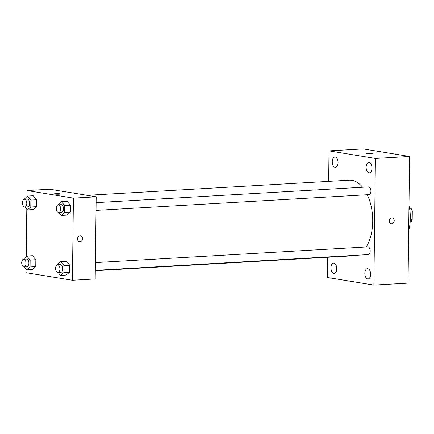 <?xml version="1.0" encoding="UTF-8"?>
<svg xmlns="http://www.w3.org/2000/svg" width="434" height="434" viewBox="0 0 434 434"><rect width="100%" height="100%" fill="white"/><g stroke="black" fill="none" stroke-linecap="round" stroke-linejoin="round"><path stroke-width="0.65" d="M409.474 208.022L410.944 208.26A8.175 4.579 -93.3 0 1 412.3 210.94L412.191 219.723A8.175 4.579 -93.3 0 1 410.776 221.953L410.173 221.986M410.309 219.832L412.191 219.723M409.946 211.076L412.3 210.94M409.533 208.342L410.944 208.26M408.98 205.673A30.103 16.855 86.7 0 1 410.347 218.324A30.103 16.855 86.7 0 1 408.676 230.481M328.646 181.385L329.021 150.869L363.182 148.9L409.582 156.484L408.036 283.131L373.875 285.1L327.475 277.516L327.719 257.275M332.26 161.692A5.165 2.892 -93.3 0 0 335.455 167.318A5.165 2.892 -93.3 0 0 338.048 161.996A5.165 2.892 -93.3 0 0 334.864 157.01A5.165 2.892 -93.3 0 0 332.26 161.692M330.963 267.8A5.165 2.892 -93.3 0 0 334.158 273.425A5.165 2.892 -93.3 0 0 336.751 268.103A5.165 2.892 -93.3 0 0 333.567 263.118A5.165 2.892 -93.3 0 0 330.963 267.8M364.837 273.333A5.165 2.892 -93.3 0 0 368.032 278.959A5.165 2.892 -93.3 0 0 370.625 273.642A5.165 2.892 -93.3 0 0 367.441 268.657A5.165 2.892 -93.3 0 0 364.837 273.333M366.133 167.226A5.165 2.892 -93.3 0 0 369.329 172.851A5.165 2.892 -93.3 0 0 371.922 167.535A5.165 2.892 -93.3 0 0 368.737 162.544A5.165 2.892 -93.3 0 0 366.133 167.226M329.021 150.869L375.421 158.453L409.582 156.484M375.421 158.453L373.875 285.1M391.766 217.797A3.011 2.474 99.3 0 0 389.249 220.662A3.011 2.474 99.3 0 0 391.246 223.765A3.011 2.474 99.3 0 0 394.17 221.188A3.011 2.474 99.3 0 0 392.217 217.819A3.011 2.474 99.3 0 0 391.766 217.797M391.24 223.765A3.011 2.474 99.3 0 0 394.17 221.188A3.011 2.474 99.3 0 0 392.211 217.819M366.291 153.641A3.011 0.309 -179.3 0 1 368.423 153.376A3.011 0.309 -179.3 0 1 371.792 153.538A3.011 0.309 -179.3 0 1 372.312 153.712A3.011 0.309 -179.3 0 1 369.296 153.989A3.011 0.309 -179.3 0 1 366.291 153.641A3.011 0.309 -179.3 0 1 368.417 153.37A3.011 0.309 -179.3 0 1 371.792 153.533A3.011 0.309 -179.3 0 1 372.312 153.717M95.29 270.355L368.244 254.601A3.868 2.165 -93.3 0 0 370.18 250.613A3.868 2.165 -93.3 0 0 367.799 246.875L95.388 262.603M96.022 210.387L368.976 194.633A3.868 2.165 -93.3 0 0 370.913 190.645A3.868 2.165 -93.3 0 0 368.531 186.908L96.12 202.629M95.29 270.691L353.629 255.778A37.856 21.195 -93.3 0 0 356.417 255.284M366.225 246.968A37.856 21.195 -93.3 0 0 367.262 194.73M362.591 187.249A37.856 21.195 -93.3 0 0 349.267 180.197L87.131 195.327M26.941 196.564L27.016 190.537L49.785 189.224L96.191 196.803L95.187 278.954L72.413 280.266L26.013 272.688L26.056 269.167M27.016 190.537L73.417 198.121L96.191 196.803M73.417 198.121L72.413 280.266M80.518 235.808A3.011 2.474 -80.7 0 1 82.509 238.912A3.011 2.474 -80.7 0 1 79.992 241.776A3.011 2.474 -80.7 0 1 79.547 241.754A3.011 2.474 -80.7 0 1 77.588 238.385A3.011 2.474 -80.7 0 1 80.518 235.814A3.011 2.474 -80.7 0 1 82.509 238.912A3.011 2.474 -80.7 0 1 79.997 241.776A3.011 2.474 -80.7 0 1 79.547 241.754M33.228 195.734L36.57 199.743L36.483 206.66L33.06 209.568L36.483 206.66L36.57 199.743L33.228 195.734L27.537 196.065L30.879 200.074L30.792 206.991L27.369 209.899L24.955 206.996M66.369 261.235L69.711 265.25L69.624 272.167L66.201 275.069L69.624 272.167L69.711 265.25L66.369 261.235L60.679 261.566L64.02 265.575L63.934 272.492L60.505 275.4L58.096 272.503M26.208 256.537L26.789 209.199M67.102 201.267L70.444 205.282L70.357 212.199L66.934 215.101L70.357 212.199L70.444 205.282L67.102 201.267L61.411 201.598L64.753 205.607L64.666 212.524L61.243 215.432L58.829 212.535M32.496 255.702L35.838 259.711L35.751 266.628L32.328 269.536L35.751 266.628L35.838 259.711L32.496 255.702L26.805 256.033L30.147 260.042L30.06 266.959L26.631 269.867L24.223 266.964M54.321 193.884A3.011 0.309 -179.3 0 1 56.458 193.613A3.011 0.309 -179.3 0 1 59.821 193.776A3.011 0.309 -179.3 0 1 60.342 193.955A3.011 0.309 -179.3 0 1 57.331 194.226A3.011 0.309 -179.3 0 1 54.321 193.879A3.011 0.309 -179.3 0 1 56.447 193.613A3.011 0.309 -179.3 0 1 59.821 193.776A3.011 0.309 -179.3 0 1 60.342 193.955M23.371 259.299L26.805 256.033M24.092 266.975L26.941 266.807A3.868 2.165 -93.3 0 0 28.883 262.825A3.868 2.165 -93.3 0 0 26.496 259.087L23.648 259.25A3.868 2.165 -93.3 0 0 21.7 262.999A3.868 2.165 -93.3 0 0 23.827 266.959A3.868 2.165 -93.3 0 0 24.092 266.975A3.868 2.165 -93.3 0 0 26.035 262.988A3.868 2.165 -93.3 0 0 23.648 259.25M30.147 260.042L35.838 259.711M30.06 266.959L35.751 266.628M26.631 269.867L32.328 269.536M24.103 199.331L27.537 196.065M24.825 207.007L27.673 206.839A3.868 2.165 -93.3 0 0 29.615 202.857A3.868 2.165 -93.3 0 0 27.228 199.119L24.38 199.282A3.868 2.165 -93.3 0 0 22.432 203.031A3.868 2.165 -93.3 0 0 24.559 206.991A3.868 2.165 -93.3 0 0 24.825 207.007A3.868 2.165 -93.3 0 0 26.767 203.02A3.868 2.165 -93.3 0 0 24.38 199.282M30.879 200.074L36.57 199.743M30.792 206.991L36.483 206.66M27.369 209.899L33.06 209.568M57.245 264.832L60.679 261.566M57.966 272.509L60.814 272.346A3.868 2.165 -93.3 0 0 62.756 268.358A3.868 2.165 -93.3 0 0 60.369 264.621L57.521 264.783A3.868 2.165 -93.3 0 0 55.574 268.532A3.868 2.165 -93.3 0 0 57.7 272.492A3.868 2.165 -93.3 0 0 57.966 272.509A3.868 2.165 -93.3 0 0 59.908 268.521A3.868 2.165 -93.3 0 0 57.521 264.783M64.02 265.575L69.711 265.25M63.934 272.492L69.624 272.167M60.505 275.4L66.201 275.069M57.977 204.864L61.411 201.598M58.704 212.541L61.547 212.378A3.868 2.165 -93.3 0 0 63.489 208.391A3.868 2.165 -93.3 0 0 61.102 204.653L58.254 204.815A3.868 2.165 -93.3 0 0 56.306 208.564A3.868 2.165 -93.3 0 0 58.433 212.524A3.868 2.165 -93.3 0 0 58.704 212.541A3.868 2.165 -93.3 0 0 60.641 208.553A3.868 2.165 -93.3 0 0 58.254 204.815M64.753 205.607L70.444 205.282M64.666 212.524L70.357 212.199M61.243 215.432L66.934 215.101"/></g></svg>
